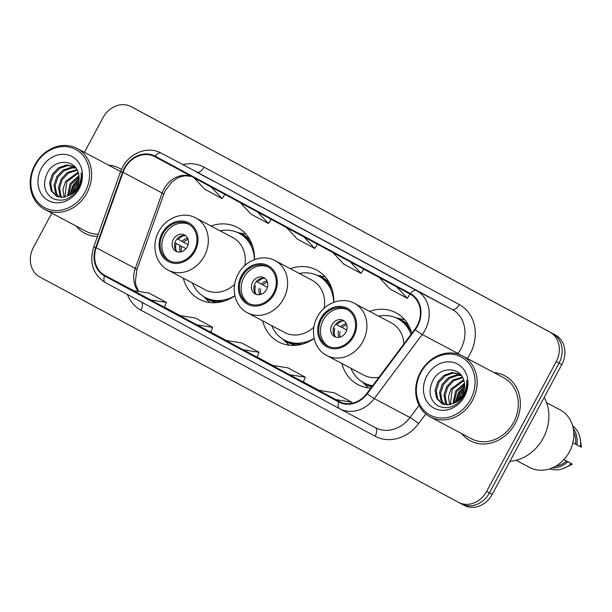 <?xml version="1.0" encoding="UTF-8"?>
<svg xmlns="http://www.w3.org/2000/svg" width="612" height="612" viewBox="0 0 612 612"><rect width="100%" height="100%" fill="white"/><g stroke="black" fill="none" stroke-linecap="round" stroke-linejoin="round"><path stroke-width="0.92" d="M341.932 363.551A40.644 34.838 -62.1 0 0 357.875 384.588A40.644 34.838 -62.1 0 0 370.872 388.1M262.64 320.864A40.644 34.838 -62.1 0 0 278.575 341.909A40.644 34.838 -62.1 0 0 314.193 338.49M183.34 278.177A40.644 34.838 -62.1 0 0 199.282 299.222A40.644 34.838 -62.1 0 0 234.893 295.803M333.8 302.274A40.644 34.838 -62.1 0 0 316.672 270.091A40.644 34.838 -62.1 0 0 290.31 268.699M411.799 333.387A40.644 34.838 -62.1 0 0 395.972 312.778A40.644 34.838 -62.1 0 0 369.602 311.386M254.5 259.587A40.644 34.838 -62.1 0 0 237.372 227.412A40.644 34.838 -62.1 0 0 211.01 226.012M461.387 503.89L463.995 505.267A23.004 19.722 -62.1 0 0 464.087 505.321A23.004 19.722 -62.1 0 0 492.232 494.343L561.816 364.576A23.004 19.722 -62.1 0 0 555.321 334.955L136.836 109.693A23.004 19.722 -62.1 0 0 136.744 109.64A23.004 19.722 -62.1 0 0 136.652 109.594M458.595 502.406L461.203 503.791A23.004 19.722 -62.1 0 0 461.295 503.837A23.004 19.722 -62.1 0 0 489.447 492.859L559.024 363.1A23.004 19.722 -62.1 0 0 552.529 333.471L134.043 108.209A23.004 19.722 -62.1 0 0 133.952 108.163A23.004 19.722 -62.1 0 0 133.86 108.11M76.217 226.111A36.812 31.556 -62.1 0 0 84.839 233.287A36.812 31.556 -62.1 0 0 97.453 236.484A36.812 31.556 -62.1 0 1 84.839 233.287A36.812 31.556 -62.1 0 1 76.217 226.111M461.708 433.617A36.812 31.556 -62.1 0 0 470.33 440.793A36.812 31.556 -62.1 0 0 515.365 423.229A36.812 31.556 -62.1 0 0 504.831 375.753A36.812 31.556 -62.1 0 0 494.052 372.639A36.812 31.556 -62.1 0 1 504.831 375.753L504.831 375.753A36.812 31.556 -62.1 0 1 515.365 423.229A36.812 31.556 -62.1 0 1 470.33 440.793A36.812 31.556 -62.1 0 1 461.708 433.617M124.81 168.392A24.541 21.038 117.9 0 1 154.828 156.687A24.541 21.038 117.9 0 1 154.928 156.733L410.193 294.142A24.541 21.038 117.9 0 1 414.821 329.34L366.886 393.417A24.541 21.038 117.9 0 1 339.163 401.526A24.541 21.038 117.9 0 1 339.063 401.472L104.874 275.408A24.541 21.038 117.9 0 1 96.214 247.722L123.081 172.301A24.541 21.038 117.9 0 1 124.81 168.392M124.351 168.147A25.153 21.558 -62.1 0 0 122.568 172.148L95.709 247.569A25.153 21.558 -62.1 0 0 104.583 275.951L338.773 402.015A25.153 21.558 -62.1 0 0 367.292 393.761L415.227 329.677A25.153 21.558 -62.1 0 0 410.476 293.599L155.219 156.198A25.153 21.558 -62.1 0 0 124.351 168.147M461.203 503.791A23.004 19.722 -62.1 0 0 461.295 503.837A23.004 19.722 -62.1 0 0 489.447 492.859L559.024 363.1A23.004 19.722 -62.1 0 0 552.529 333.471L134.043 108.209A23.004 19.722 -62.1 0 0 133.952 108.163L136.744 109.64M399.276 281.199L381.911 271.85A6.135 3.159 118.3 0 0 381.911 271.85L399.276 281.199L381.926 271.858A6.135 3.159 118.3 0 1 381.934 271.866M352.971 256.275L335.606 246.927A6.135 3.159 118.3 0 0 335.606 246.927L352.971 256.275L335.621 246.934A6.135 3.159 118.3 0 1 335.628 246.934M214.055 181.496L196.689 172.148A6.135 3.159 118.3 0 0 196.689 172.148L214.055 181.496L196.697 172.156A6.135 3.159 118.3 0 1 196.712 172.163M260.36 206.42L242.995 197.079A6.135 3.159 118.3 0 0 242.995 197.079L260.36 206.42L243.002 197.079A6.135 3.159 118.3 0 1 243.018 197.087M306.666 231.351L289.3 222.003L306.666 231.351M306.673 231.351L289.315 222.011A6.135 3.159 118.3 0 0 289.315 222.011A6.135 3.159 118.3 0 0 289.3 222.003M121.428 169.486A36.812 31.556 -62.1 0 0 119.332 168.246A36.812 31.556 -62.1 0 0 108.553 165.133A36.812 31.556 -62.1 0 1 119.332 168.246A36.812 31.556 -62.1 0 1 121.428 169.486M51.806 213.16L33.438 247.424A23.004 19.722 -62.1 0 0 39.925 277.045L458.419 502.307A23.004 19.722 -62.1 0 0 458.503 502.36A23.004 19.722 -62.1 0 0 486.655 491.382L556.231 361.615A23.004 19.722 -62.1 0 0 549.737 331.995L131.251 106.733A23.004 19.722 -62.1 0 0 131.159 106.679A23.004 19.722 -62.1 0 0 103.015 117.657L84.418 152.334M335.789 399.613L351.648 402.145L334.282 392.797L318.424 390.265L340.968 402.359M196.873 324.834L210.689 332.163L212.724 327.366L195.366 318.018L179.507 315.486L196.873 324.834L212.724 327.366M150.567 299.911L164.383 307.239L166.418 302.443L149.053 293.094L133.202 290.562L150.567 299.911L166.418 302.443M289.484 374.682L303.3 382.01L305.334 377.214L287.977 367.866L272.118 365.341L289.484 374.682L305.334 377.214M243.178 349.758L257.132 357.163L259.029 352.29L241.671 342.942L225.813 340.41L243.178 349.758L259.029 352.29M286.592 227.61L297.348 239.093L314.713 248.441L317.483 244.242M303.957 236.951L314.713 248.441M240.287 202.679L251.042 214.169L268.408 223.518L271.177 219.31M257.652 212.027L268.408 223.518M193.981 177.755L204.737 189.246L222.102 198.594L224.872 194.387M211.347 187.104L222.102 198.594M332.897 252.534L343.653 264.017L361.019 273.365L363.788 269.165M350.263 261.882L361.019 273.365M379.203 277.458L389.959 288.948L407.324 298.296L410.094 294.089M396.568 286.806L407.324 298.296M351.648 402.145L351.112 403.4M85.106 191.954A32.979 28.267 -62.1 0 0 75.796 149.496A32.979 28.267 -62.1 0 0 35.328 165.156A32.979 28.267 -62.1 0 0 44.63 207.621A32.979 28.267 -62.1 0 0 85.106 191.954M86.958 192.948A34.509 29.583 -62.1 0 0 77.081 148.441A34.509 29.583 -62.1 0 0 34.861 164.903A34.509 29.583 -62.1 0 0 44.737 209.411A34.509 29.583 -62.1 0 0 86.958 192.948M120.549 171.658A34.509 29.583 -62.1 0 0 118.254 170.281L77.081 148.441M71.887 193.423L74.496 186.025L78.963 180.808M73.356 192.091L75.605 186.614L78.596 182.743M67.511 196.092L70.059 183.677L78.956 175.736M68.483 195.611L71.168 184.266L79.078 176.791M64.099 197.179L62.944 189.383L65.629 181.328L78.099 172.27M64.903 197.01L66.739 181.917L78.344 173.051M61.154 197.385L59.907 195.335L58.484 187.364L61.2 178.979L67.419 172.477L76.913 169.616M61.858 197.393L61.016 195.924L59.594 187.953L62.309 179.561L68.529 173.066L77.234 170.213M58.53 196.972L55.478 192.987L54.055 185.015L56.771 176.623L62.99 170.128L71.145 167.305L75.582 167.634M59.165 197.125L56.587 193.576L55.164 185.604L57.872 177.212L64.092 170.717L72.254 167.895L75.911 168.07M68.544 195.58C72.048 193.797 74.794 191.089 76.791 187.448C79.185 182.804 79.744 178.146 78.466 173.479C75.353 159.143 55.202 158.73 47.912 171.918C42.274 183.256 43.773 192.069 52.403 198.342C61.996 202.48 70.434 199.52 77.724 189.452L78.367 188.32C81.006 183.286 81.939 178.115 81.166 172.814C81.511 178.268 80.31 183.286 77.563 187.876C75.207 191.678 72.201 194.249 68.544 195.58L63.396 197.286L56.189 196.047L51.048 190.638L49.626 182.659L52.334 174.275L58.553 167.78L66.716 164.957L74.679 166.602M56.748 196.322L52.15 191.227L50.735 183.248L53.443 174.864L59.662 168.361L67.817 165.546L74.771 166.701M41.341 168.399A25.008 21.435 -62.1 0 0 48.394 200.591A25.008 21.435 -62.1 0 0 79.086 188.718A25.008 21.435 -62.1 0 0 72.032 156.519A25.008 21.435 -62.1 0 0 41.341 168.399M44.737 209.411L85.917 231.252A34.509 29.583 -62.1 0 0 98.249 234.258M70.349 194.547L73.562 185.505L79.132 178.796M69.699 194.953L73.004 185.207L79.139 178.038M162.922 233.807A20.709 17.748 -62.1 0 0 168.843 260.505A20.709 17.748 -62.1 0 0 194.172 250.629A20.709 17.748 -62.1 0 0 188.251 223.923A20.709 17.748 -62.1 0 0 162.922 233.807M189.108 224.413A20.709 17.748 -62.1 0 0 164.666 234.725A20.709 17.748 -62.1 0 0 169.731 260.942M252.833 246.72A36.276 31.09 -62.1 0 0 240.906 234.235L239.162 233.31A36.276 31.09 -62.1 0 0 220.045 230.8M254.447 259.61A36.276 31.09 -62.1 0 0 239.162 233.31M244.831 265.554A29.521 25.306 -62.1 0 0 232.858 237.601L195.871 217.987A29.521 25.306 117.9 0 1 204.324 256.061A29.521 25.306 117.9 0 1 168.201 270.152L205.188 289.767A29.521 25.306 -62.1 0 0 234.618 284.404M192.375 282.974A36.276 31.09 -62.1 0 0 205.165 297.394A36.276 31.09 -62.1 0 0 234.87 295.695M205.165 297.394L206.91 298.319A36.276 31.09 -62.1 0 0 223.938 301.188M173.349 239.399A9.203 7.887 -62.1 0 0 175.981 251.272A9.203 7.887 -62.1 0 0 187.241 246.881A9.203 7.887 -62.1 0 0 184.602 235.008A9.203 7.887 -62.1 0 0 173.349 239.399M185.757 235.788A9.203 7.887 -62.1 0 0 175.789 240.7A9.203 7.887 -62.1 0 0 177.266 251.792M184.419 235.536A10.733 9.203 117.9 0 0 178.352 239.445L177.166 238.81A12.271 10.519 117.9 0 1 177.763 238.083M178.352 239.445L188.129 244.647M174.688 243.882A12.271 10.519 117.9 0 1 174.994 242.865L186.002 248.702M176.31 250.828A10.733 9.203 117.9 0 1 176.172 243.5L174.994 242.865M185.987 248.717L176.172 243.5M470.597 399.46A32.979 28.267 -62.1 0 0 461.295 357.003A32.979 28.267 -62.1 0 0 420.819 372.662A32.979 28.267 -62.1 0 0 430.129 415.127A32.979 28.267 -62.1 0 0 470.597 399.46M472.456 400.455A34.509 29.583 -62.1 0 0 462.58 355.947A34.509 29.583 -62.1 0 0 420.36 372.41A34.509 29.583 -62.1 0 0 430.236 416.917A34.509 29.583 -62.1 0 0 472.456 400.455M430.236 416.917L471.408 438.758A34.509 29.583 -62.1 0 0 513.629 422.295A34.509 29.583 -62.1 0 0 503.752 377.788L462.58 355.947M509.941 461.31A41.409 35.496 -62.1 0 0 543.265 438.054A41.409 35.496 -62.1 0 0 544.229 397.379M516.077 460.285L529.533 467.415A32.589 27.938 -62.1 0 0 569.405 451.87A32.589 27.938 -62.1 0 0 560.079 409.833L546.623 402.696M457.386 400.929L459.987 393.531L464.462 388.314M458.855 399.598L461.096 394.12L464.087 390.249M453.01 403.599L455.558 391.183L464.454 383.242M453.974 403.117L456.667 391.772L464.577 384.298M449.598 404.685L448.443 396.89L451.128 388.834L463.598 379.777M450.394 404.517L452.237 389.423L463.842 380.557M446.653 404.884L445.406 402.841L443.983 394.87L446.691 386.486L452.911 379.983L462.404 377.122M447.357 404.899L446.515 403.43L445.092 395.459L447.8 387.067L454.02 380.572L462.726 377.719M444.029 404.478L440.969 400.493L439.554 392.522L442.262 384.129L448.481 377.635L456.636 374.812L461.073 375.141M444.656 404.631L442.078 401.082L440.655 393.103L443.371 384.719L449.591 378.224L457.745 375.401L461.402 375.577M454.043 403.086C457.547 401.304 460.293 398.596 462.282 394.954C464.676 390.303 465.235 385.652 463.957 380.985C460.844 366.649 440.694 366.236 433.411 379.425C427.773 390.762 429.264 399.575 437.901 405.848C447.494 409.986 455.932 407.026 463.223 396.959L463.865 395.826C466.505 390.793 467.43 385.621 466.658 380.32C467.01 385.774 465.808 390.793 463.054 395.383C460.706 399.185 457.7 401.747 454.043 403.086L448.887 404.792L441.68 403.553L436.54 398.144L435.117 390.165L437.832 381.781L444.052 375.278L452.207 372.463L460.17 374.108M442.247 403.828L437.649 398.733L436.226 390.754L438.942 382.37L445.161 375.867L453.316 373.052L460.262 374.207M426.839 375.906A25.008 21.435 -62.1 0 0 433.893 408.097A25.008 21.435 -62.1 0 0 464.584 396.224A25.008 21.435 -62.1 0 0 457.524 364.025A25.008 21.435 -62.1 0 0 426.839 375.906M555.543 466.283A23.004 19.722 -62.1 0 0 566.528 461.127L563.82 459.688M549.836 468.83A24.541 21.038 -62.1 0 0 565.672 467.484L572.151 464.248A15.338 13.15 -62.1 0 0 572.342 464.156L563.897 459.612M565.672 467.484A24.541 21.038 -62.1 0 0 571.279 463.659L566.528 461.127M572.342 464.156L571.279 463.659M552.078 467.989A24.541 21.038 -62.1 0 0 567.791 461.808M572.855 442.782L575.586 444.228A23.004 19.722 -62.1 0 0 573.727 432.003M575.586 444.228L581.4 447.257A15.338 13.15 -62.1 0 0 581.354 446.898L580.398 439.722A24.541 21.038 -62.1 0 0 572.633 425.853M580.344 446.76A24.541 21.038 -62.1 0 0 580.398 439.722M576.856 444.909A24.541 21.038 -62.1 0 0 573.199 428.186M455.848 402.053L459.054 393.011L464.63 386.302M455.198 402.459L458.503 392.713L464.63 385.545M242.222 276.486A20.709 17.748 -62.1 0 0 248.143 303.192A20.709 17.748 -62.1 0 0 273.472 293.316A20.709 17.748 -62.1 0 0 267.551 266.61A20.709 17.748 -62.1 0 0 242.222 276.486M268.408 267.1A20.709 17.748 -62.1 0 0 243.966 277.412A20.709 17.748 -62.1 0 0 249.03 303.628M332.125 289.407A36.276 31.09 -62.1 0 0 320.206 276.915L318.462 275.989A36.276 31.09 -62.1 0 0 299.337 273.488M333.739 302.297A36.276 31.09 -62.1 0 0 318.462 275.989M324.123 308.241A29.521 25.306 -62.1 0 0 312.158 280.288L275.171 260.666A29.521 25.306 117.9 0 1 283.624 298.748A29.521 25.306 117.9 0 1 247.5 312.831L284.488 332.454A29.521 25.306 -62.1 0 0 313.918 327.091M271.667 325.653A36.276 31.09 -62.1 0 0 284.465 340.081A36.276 31.09 -62.1 0 0 314.163 338.382M284.465 340.081L286.209 341.006A36.276 31.09 -62.1 0 0 303.238 343.875M252.649 282.086A9.203 7.887 -62.1 0 0 255.28 293.959A9.203 7.887 -62.1 0 0 266.534 289.568A9.203 7.887 -62.1 0 0 263.902 277.695A9.203 7.887 -62.1 0 0 252.649 282.086M265.057 278.468A9.203 7.887 -62.1 0 0 255.089 283.387A9.203 7.887 -62.1 0 0 256.566 294.479M263.718 278.223A10.733 9.203 117.9 0 0 257.644 282.132L256.466 281.489A12.271 10.519 117.9 0 1 257.063 280.77M257.644 282.132L267.429 287.334M253.988 286.569A12.271 10.519 117.9 0 1 254.294 285.552L255.472 286.187A10.733 9.203 117.9 0 0 255.609 293.508M254.294 285.552L255.472 286.187M321.514 319.173A20.709 17.748 -62.1 0 0 327.443 345.879A20.709 17.748 -62.1 0 0 352.772 335.996A20.709 17.748 -62.1 0 0 346.851 309.297A20.709 17.748 -62.1 0 0 321.514 319.173M347.708 309.787A20.709 17.748 -62.1 0 0 323.258 320.099A20.709 17.748 -62.1 0 0 328.33 346.315M411.425 332.094A36.276 31.09 -62.1 0 0 399.506 319.602L397.762 318.676A36.276 31.09 -62.1 0 0 378.637 316.175M411.05 334.389A36.276 31.09 -62.1 0 0 397.762 318.676M403.882 343.967A29.521 25.306 -62.1 0 0 391.458 322.975L354.47 303.353A29.521 25.306 117.9 0 1 362.916 341.435A29.521 25.306 117.9 0 1 326.8 355.518L363.788 375.141A29.521 25.306 -62.1 0 0 378.989 377.244M350.967 368.34A36.276 31.09 -62.1 0 0 363.765 382.768A36.276 31.09 -62.1 0 0 372.7 385.652M363.765 382.768L365.509 383.693A36.276 31.09 -62.1 0 0 372.303 386.187M331.941 324.773A9.203 7.887 -62.1 0 0 334.58 336.638A9.203 7.887 -62.1 0 0 345.834 332.247A9.203 7.887 -62.1 0 0 343.202 320.382A9.203 7.887 -62.1 0 0 331.941 324.773M344.357 321.155A9.203 7.887 -62.1 0 0 334.389 326.066A9.203 7.887 -62.1 0 0 335.866 337.166M343.018 320.902A10.733 9.203 117.9 0 0 336.944 324.811L335.766 324.176A12.271 10.519 117.9 0 1 336.363 323.457M336.944 324.811L346.729 330.013M333.288 329.256A12.271 10.519 117.9 0 1 333.594 328.231L334.772 328.866A10.733 9.203 117.9 0 0 334.909 336.195M333.594 328.231L334.772 328.866M136.836 109.693L131.251 106.733M555.321 334.955L549.737 331.995M561.816 364.576L556.231 361.615M492.232 494.343L486.655 491.382M191.143 176.225A24.541 21.038 -62.1 0 0 163.894 189.123A24.541 21.038 -62.1 0 0 162.157 193.032L135.29 268.446A24.541 21.038 -62.1 0 0 138.274 291.373M182.858 164.605A38.342 32.864 117.9 0 1 204.018 167.153L459.283 304.554A7.665 3.947 -61.7 0 1 452.169 309.458L196.911 172.056A30.677 26.293 -62.1 0 0 196.789 171.995A30.677 26.293 -62.1 0 0 196.666 171.934M459.283 304.554A38.342 32.864 117.9 0 1 470.1 353.927A38.342 32.864 117.9 0 1 467.316 358.456M415.227 329.677A7.665 0.704 36.8 0 0 422.226 334.512L457.96 353.461A30.677 26.293 -62.1 0 0 460.828 348.955A30.677 26.293 -62.1 0 0 452.169 309.458L416.435 290.509A30.677 26.293 117.9 0 1 422.226 334.512L374.292 398.588A30.677 26.293 117.9 0 1 339.637 408.724A30.677 26.293 117.9 0 1 339.515 408.655L105.318 282.591A7.665 3.947 -61.7 0 1 105.31 282.583A7.665 3.947 -61.7 0 1 104.583 275.951M155.219 156.198A7.665 3.947 118.3 0 1 161.178 153.107A30.677 26.293 117.9 0 0 161.055 153.038C148.242 145.794 129.905 152.663 122.561 167.168L120.472 171.88A7.665 0.666 19.6 0 1 122.568 172.148M338.773 402.015A7.665 3.947 118.3 0 0 339.507 408.648A7.665 3.947 118.3 0 0 339.515 408.655L375.37 427.673A30.677 26.293 -62.1 0 0 410.025 417.545L419.09 405.427M367.292 393.761A7.665 0.704 36.8 0 0 374.292 398.588L410.025 417.545A7.665 0.704 -143.2 0 1 418.585 423.634A38.342 32.864 117.9 0 1 375.11 436.218L140.913 310.154A38.342 32.864 117.9 0 1 127.327 294.433M120.472 171.88L93.605 247.302A7.665 0.666 19.6 0 1 95.709 247.569M410.476 293.599A7.665 3.947 -61.7 0 1 416.435 290.509L196.911 172.056A7.665 3.947 -61.7 0 0 204.018 167.153M425.83 413.949L418.585 423.634M457.6 353.943L457.96 353.461A7.665 0.704 -143.2 0 1 460.209 354.838M141.823 302.244A7.665 3.947 -61.7 0 1 140.913 310.154M375.278 427.627A7.665 3.947 -61.7 0 1 375.11 436.218M123.081 172.301L162.157 193.032A13.801 1.201 -160.4 0 1 163.771 194.249L136.904 269.67A13.801 1.201 -160.4 0 0 135.29 268.446L96.214 247.722M104.874 275.408L133.538 290.616M164.421 307.155L180.058 315.578L164.421 307.155M210.727 332.079L226.363 340.502L210.727 332.079M257.032 357.01L272.669 365.425L257.032 357.01M303.338 381.934L318.974 390.349L303.338 381.934M195.044 251.096A21.856 18.735 -62.1 0 0 188.879 222.952A21.856 18.735 -62.1 0 0 162.05 233.333A21.856 18.735 -62.1 0 0 168.216 261.477A21.856 18.735 -62.1 0 0 195.044 251.096M250.186 240.332A36.774 31.518 -62.1 0 0 237.976 232.713M204.01 296.743A36.774 31.518 -62.1 0 0 217.168 302.58M182.07 241.426A8.897 7.627 117.9 0 1 187.716 238.351M183.631 242.26A8.438 7.229 117.9 0 1 188.152 239.552M180.494 251.968A8.897 7.627 117.9 0 1 179.897 245.481M181.733 251.662A8.438 7.229 117.9 0 1 181.45 246.315M274.344 293.783A21.856 18.735 -62.1 0 0 268.171 265.639A21.856 18.735 -62.1 0 0 241.35 276.02A21.856 18.735 -62.1 0 0 247.516 304.164A21.856 18.735 -62.1 0 0 274.344 293.783M329.478 283.019A36.774 31.518 -62.1 0 0 317.276 275.4M283.31 339.43A36.774 31.518 -62.1 0 0 296.468 345.267M261.37 284.113A8.897 7.627 117.9 0 1 267.008 281.038M262.93 284.94A8.438 7.229 117.9 0 1 267.452 282.239M259.786 294.655A8.897 7.627 117.9 0 1 259.197 288.168M261.033 294.349A8.438 7.229 117.9 0 1 260.75 289.002M353.644 336.462A21.856 18.735 -62.1 0 0 347.471 308.326A21.856 18.735 -62.1 0 0 320.65 318.707A21.856 18.735 -62.1 0 0 326.816 346.851A21.856 18.735 -62.1 0 0 353.644 336.462M408.778 325.706A36.774 31.518 -62.1 0 0 396.576 318.087M362.61 382.118A36.774 31.518 -62.1 0 0 371.683 387.006M340.67 326.8A8.897 7.627 117.9 0 1 346.308 323.725M342.223 327.627A8.438 7.229 117.9 0 1 346.752 324.926M339.086 337.342A8.897 7.627 117.9 0 1 338.497 330.855M340.326 337.036A8.438 7.229 117.9 0 1 340.05 331.681M464.087 505.321L458.503 502.36M93.605 247.302C89.138 262.831 93.039 274.597 105.31 282.583L339.507 408.648M131.159 106.679L133.952 108.163M161.055 153.038L196.789 171.995M136.904 269.67L135.336 281.857L136.063 285.689L138.748 291.45M163.771 194.249L165.531 190.24L171.59 182.261L176.906 178.383L180.662 176.723L185.199 175.759L191.411 176.378M57.291 196.636L56.189 196.047M195.871 217.987C183.524 210.995 165.852 217.597 158.783 231.565C151.003 245.267 155.394 263.803 168.201 270.152M203.62 296.506L209.809 302.519M237.563 232.522L246.009 234.274M442.79 404.134L441.68 403.553M275.171 260.666C262.816 253.682 245.144 260.284 238.083 274.245C230.303 287.954 234.694 306.49 247.5 312.831M282.92 339.193L289.109 345.206M316.863 275.209L325.309 276.961M354.47 303.353C342.116 296.361 324.444 302.971 317.376 316.932C309.603 330.641 313.994 349.177 326.8 355.518M362.22 381.88L368.409 387.893M396.163 317.896L404.601 319.648"/></g></svg>
